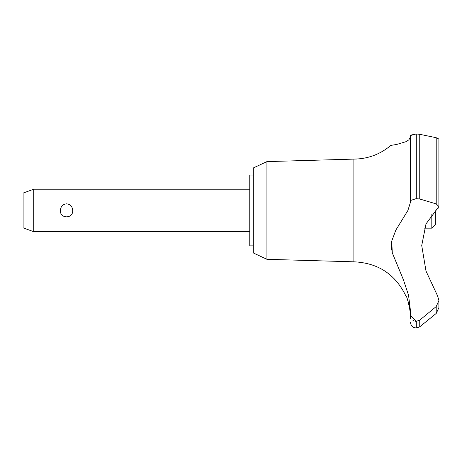 <?xml version="1.0" encoding="UTF-8"?>
<svg xmlns="http://www.w3.org/2000/svg" width="462" height="462" viewBox="0 0 462 462"><rect width="100%" height="100%" fill="white"/><g stroke="black" fill="none" stroke-linecap="round" stroke-linejoin="round"><path stroke-width="0.69" d="M253.315 245.876L249.769 245.876L249.769 175.04L253.315 175.04M266.932 161.608L253.315 167.954L253.315 252.957L266.932 259.309L266.932 161.608L353.892 159.101C367.85 158.951 380.168 154.383 390.846 145.397L396.667 144.462L406.011 141.672L408.893 139.824L410.562 136.613L410.562 135.51L410.562 200.479L416.158 198.643L419.75 199.012L436.215 203.904L438.9 206.56L426.004 223.897L421.725 245.565L426.004 271.05L437.612 295.951L438.9 300.519L436.215 306.554L419.75 320.131L416.158 321.373L410.562 315.598L410.562 311.55L408.541 295.218L403.424 279.81L392.296 252.864L391.747 241.02L395.847 230.105L407.894 210.458L410.562 201.929L410.562 135.51L416.158 133.957L410.741 135.129M266.932 259.309L353.892 261.815L353.892 159.101M436.215 203.904L436.215 137.716L438.9 139.05L436.215 137.716L419.75 134.298L416.158 133.957L416.158 198.643M410.562 145.397L410.562 181.601M416.297 321.373L416.297 328.043L416.158 321.373M438.9 307.594L436.215 313.427L419.75 326.819L419.75 320.131M410.429 314.327L409.43 306.635M409.309 306.04L409.182 305.474M409.049 304.897L408.899 304.291M408.731 303.644L408.477 302.726M408.16 301.68L407.392 299.451M438.9 300.329L438.9 307.634L436.243 313.403M33.726 189.206L33.726 231.71L23.1 227.841L23.1 193.076L33.726 189.206L249.769 189.206M60.418 210.458C60.678 206.502 62.722 204.291 66.551 203.823C70.374 204.291 72.419 206.502 72.684 210.458C73.319 218.959 59.783 218.959 60.418 210.458M424.353 228.164L431.814 228.164L431.814 214.507M435.36 210.736L435.36 224.624L431.814 228.164M353.892 261.815C378.101 262.89 395.466 274.336 405.983 296.165C407.317 295.461 411.781 317.844 410.551 317.417L410.562 318.48M410.562 317.417L410.562 315.598M412.93 320.299L413.715 320.778M414.968 321.229L416.066 321.367M391.666 241.499L391.73 250.161M437.837 208.57L438.172 208.235M438.784 207.23L438.9 206.624M416.297 198.643L416.297 133.957M436.215 313.427L436.215 306.554M419.75 199.012L419.75 134.298M249.769 231.71L33.726 231.71M416.297 328.043L419.75 326.819M416.158 328.043L413.692 327.442C411.694 326.345 410.649 324.653 410.562 322.378M438.9 206.56L438.9 139.05"/></g></svg>
